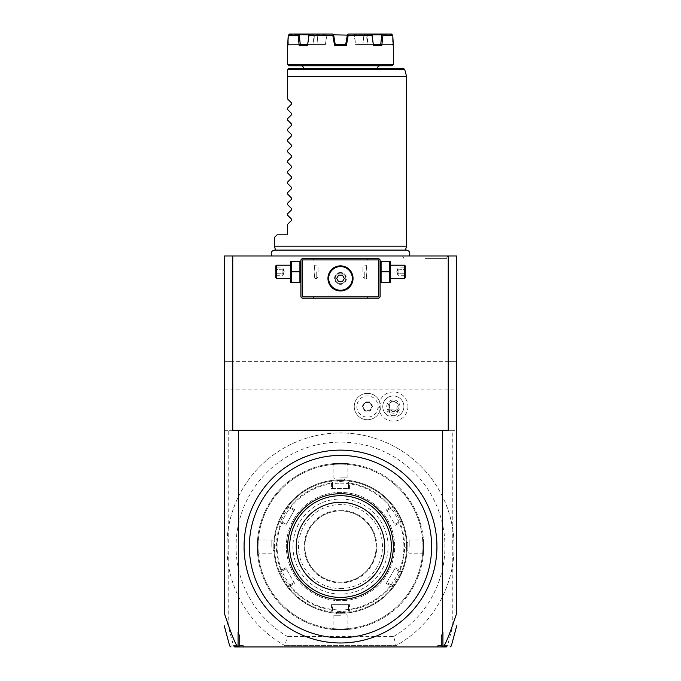 <?xml version="1.0" encoding="UTF-8"?>
<svg xmlns="http://www.w3.org/2000/svg" width="681" height="681" viewBox="0 0 681 681"><rect width="100%" height="100%" fill="white"/><g stroke="black" fill="none" stroke-linecap="round" stroke-linejoin="round"><path stroke-width="0.51" stroke-dasharray="3.4 2.55" d="M288.565 506.732L288.718 507.515L294.132 510.639L288.718 507.515L288.565 506.732L290.063 507.022A64.091 64.091 0 0 1 331.477 483.11L331.97 481.671L331.375 481.152A66.048 66.048 0 0 0 288.412 505.949L288.718 507.515C288.386 506.724 279.942 521.374 280.793 521.246L286.207 524.361L285.654 525.315L294.677 509.686L290.063 507.022M288.421 505.949C288.148 505.03 278.342 522.029 279.287 521.765A66.048 66.048 0 0 0 279.287 571.359C278.359 571.121 288.165 588.112 288.421 587.175A66.048 66.048 0 0 0 331.375 611.972L340.5 612.611A66.048 66.048 0 0 1 274.452 546.562A66.048 66.048 0 0 1 340.5 480.514L331.375 481.152L332.575 482.199L331.97 481.671M331.477 483.11L331.477 488.439L349.523 488.439L348.425 488.439L348.425 482.199L349.625 481.152L349.03 481.671L349.523 483.11A64.091 64.091 0 0 1 390.937 507.022L386.323 509.686L394.793 524.361L400.207 521.246L401.713 521.765L400.956 521.501L399.96 522.65A64.091 64.091 0 0 1 399.96 570.474L395.346 567.809L386.323 583.438L386.868 582.485L392.282 585.609L392.579 587.175C392.852 588.095 402.658 571.095 401.713 571.359A66.048 66.048 0 0 0 401.713 521.757C402.658 522.029 392.852 505.03 392.579 505.949A66.048 66.048 0 0 0 349.625 481.152L340.5 480.514A66.048 66.048 0 0 1 406.548 546.562A66.048 66.048 0 0 1 340.5 612.611L349.625 611.972A66.048 66.048 0 0 0 392.588 587.175L392.435 586.392L390.937 586.094A64.091 64.091 0 0 1 349.523 610.014L349.523 604.677L331.477 604.677L332.575 604.677L332.575 610.925L331.375 611.972L331.97 611.444L331.477 610.014A64.091 64.091 0 0 1 290.063 586.094L288.565 586.392L288.412 587.175L288.718 585.609L288.565 586.392M331.375 611.972L332.575 610.925L340.5 611.547L348.425 610.925L348.425 604.677L332.575 604.677L332.575 610.925L331.97 611.444M390.937 507.022L392.435 506.732L392.588 505.949L392.282 507.515L392.435 506.732M331.477 488.439L348.425 488.439L348.425 482.199L349.03 481.671M349.625 481.152L348.425 482.199L340.5 481.569L332.575 482.199L332.575 488.439L332.575 482.199L331.375 481.152L332.575 482.199M331.477 604.677L331.477 610.014M340.5 594.113A47.551 47.551 0 0 1 292.949 546.562A47.551 47.551 0 0 1 340.5 499.011A47.551 47.551 0 0 1 388.051 546.562A47.551 47.551 0 0 1 340.5 594.113M290.063 586.094L294.677 583.438L285.654 567.809L281.04 570.474A64.091 64.091 0 0 1 281.04 522.65L285.654 525.315M349.523 610.014L349.03 611.444L349.625 611.972L348.425 610.925L348.425 604.677L349.523 604.677M348.425 610.925L349.03 611.444M392.579 587.175L392.282 585.609C392.614 586.392 401.058 571.751 400.207 571.878L394.793 568.754L386.868 582.485L392.282 585.609L392.435 586.392M400.207 571.878L401.713 571.359L400.207 571.878L401.713 571.359L400.207 571.878L394.793 568.754L395.346 567.809M399.96 570.474L400.956 571.623M386.323 509.686L394.793 524.361L400.207 521.246L400.956 521.501M401.713 521.765L400.207 521.246C401.058 521.374 392.614 506.724 392.282 507.515L386.868 510.639L392.282 507.515L392.579 505.949L392.282 507.515M349.523 488.439L349.523 483.11M386.323 583.438L390.937 586.094M395.346 525.315L399.96 522.65M340.5 582.229A35.667 35.667 0 0 1 304.833 546.562A35.667 35.667 0 0 1 340.5 510.895A35.667 35.667 0 0 1 376.167 546.562A35.667 35.667 0 0 1 340.5 582.229A35.667 35.667 0 0 1 304.833 546.562A35.667 35.667 0 0 1 340.5 510.895A35.667 35.667 0 0 1 376.167 546.562A35.667 35.667 0 0 1 340.5 582.229M340.5 588.563A42.001 42.001 0 0 0 382.501 546.562A42.001 42.001 0 0 0 340.5 504.553A42.001 42.001 0 0 0 298.499 546.562A42.001 42.001 0 0 0 340.5 588.563M281.04 522.65L280.044 521.501L279.287 521.757L280.793 521.246L286.207 524.361L294.677 509.686M279.287 521.765L280.044 521.501M285.654 567.809L286.207 568.754L280.793 571.878L279.287 571.359L280.044 571.623L281.04 570.474M294.677 583.438L286.207 568.754L280.793 571.878L280.044 571.623M279.287 571.359L280.793 571.878C279.942 571.759 288.395 586.401 288.718 585.609L294.132 582.485L288.718 585.609L288.421 587.175L288.718 585.609M340.5 483.161A63.401 63.401 0 0 1 403.901 546.562A63.401 63.401 0 0 1 340.5 609.963A63.401 63.401 0 0 1 277.099 546.562A63.401 63.401 0 0 1 340.5 483.161M340.5 492.406A54.157 54.157 0 0 0 286.343 546.562A54.157 54.157 0 0 0 340.5 600.719A54.157 54.157 0 0 0 394.657 546.562A54.157 54.157 0 0 0 340.5 492.406A54.157 54.157 0 0 0 286.343 546.562A54.157 54.157 0 0 0 340.5 600.719A54.157 54.157 0 0 0 394.657 546.562A54.157 54.157 0 0 0 340.5 492.406M340.5 464.136A82.427 82.427 0 0 0 258.073 546.562A82.427 82.427 0 0 0 340.5 628.989A82.427 82.427 0 0 0 422.927 546.562A82.427 82.427 0 0 0 340.5 464.136A82.427 82.427 0 0 1 422.927 546.562A82.427 82.427 0 0 1 340.5 628.989A82.427 82.427 0 0 1 258.073 546.562A82.427 82.427 0 0 1 340.5 464.136M340.5 463.344A83.218 83.218 0 0 0 257.282 546.562A83.218 83.218 0 0 0 340.5 629.78A83.218 83.218 0 0 1 257.282 546.562A83.218 83.218 0 0 1 340.5 463.344C331.23 463.684 331.23 463.684 340.5 463.344C331.23 463.684 331.23 463.684 340.5 463.344L340.5 463.344C349.77 463.684 349.77 463.684 340.5 463.344C349.77 463.684 349.77 463.684 340.5 463.344A83.218 83.218 0 0 1 423.718 546.562A83.218 83.218 0 0 1 340.5 629.78L340.5 629.78C331.23 629.44 331.23 629.44 340.5 629.78C331.23 629.44 331.23 629.44 340.5 629.78L340.5 629.78A83.218 83.218 0 0 0 423.718 546.562A83.218 83.218 0 0 0 340.5 463.344L340.5 463.872C331.979 464.204 331.979 464.204 340.5 463.872C331.979 464.204 331.979 464.204 340.5 463.872C349.021 464.204 349.021 464.204 340.5 463.872C349.021 464.204 349.021 464.204 340.5 463.872L340.5 463.344M257.282 546.562C257.622 537.292 257.622 537.292 257.282 546.562C257.622 537.292 257.622 537.292 257.282 546.562C257.622 555.832 257.622 555.832 257.282 546.562C257.622 555.832 257.622 555.832 257.282 546.562L257.81 546.562C258.142 538.041 258.142 538.041 257.81 546.562C258.142 538.041 258.142 538.041 257.81 546.562C258.142 555.083 258.142 555.083 257.81 546.562C258.142 555.083 258.142 555.083 257.81 546.562L257.282 546.562M340.5 629.78C349.77 629.44 349.77 629.44 340.5 629.78C349.77 629.44 349.77 629.44 340.5 629.78L340.5 629.253C349.021 628.912 349.021 628.912 340.5 629.253C349.021 628.912 349.021 628.912 340.5 629.253C331.979 628.912 331.979 628.912 340.5 629.253C331.979 628.912 331.979 628.912 340.5 629.253L340.5 629.78M423.718 546.562C423.378 555.832 423.378 555.832 423.718 546.562C423.378 555.832 423.378 555.832 423.718 546.562C423.378 537.292 423.378 537.292 423.718 546.562C423.378 537.292 423.378 537.292 423.718 546.562L423.19 546.562C422.858 555.083 422.858 555.083 423.19 546.562C422.858 555.083 422.858 555.083 423.19 546.562C422.858 538.041 422.858 538.041 423.19 546.562C422.858 538.041 422.858 538.041 423.19 546.562L423.718 546.562M340.5 615.249L333.894 615.249L340.5 615.249M340.5 479.858A66.704 66.704 0 0 0 273.796 546.562A66.704 66.704 0 0 0 340.5 613.266A66.704 66.704 0 0 0 407.204 546.562A66.704 66.704 0 0 0 340.5 479.858A66.704 66.704 0 0 0 273.796 546.562A66.704 66.704 0 0 0 340.5 613.266A66.704 66.704 0 0 0 407.204 546.562A66.704 66.704 0 0 0 340.5 479.858M393.644 636.48A104.448 104.448 0 0 0 420.279 479.152A104.448 104.448 0 0 0 260.721 479.152A104.448 104.448 0 0 0 287.356 636.48L284.913 645.631A113.599 113.599 0 0 1 253.179 473.899A113.599 113.599 0 0 1 427.821 473.899A113.599 113.599 0 0 1 396.087 645.631L393.644 636.48L287.356 636.48M396.087 645.631L284.913 645.631L396.087 645.631A113.599 113.599 0 0 0 452.78 563.834L452.78 430.324L224.262 430.324L224.262 361.637L224.262 363.16L225.581 361.637L224.262 361.637L224.262 363.16M233.481 645.631L234.715 646.95L243.492 646.95L243.006 645.631L233.481 645.631L228.22 626.018L228.22 529.29A113.599 113.599 0 0 1 452.78 529.29A113.599 113.599 0 0 1 452.78 563.834L452.78 626.018L447.519 645.631L437.994 645.631L437.508 646.95L450.047 646.95M284.913 645.631A113.599 113.599 0 0 1 228.22 529.29L228.22 430.324M243.492 646.95L243.006 645.631L243.492 646.95L437.508 646.95L437.994 645.631L437.508 646.95M230.953 646.95L234.715 646.95M446.285 646.95L447.519 645.631M447.468 645.946L451.324 645.971M441.262 636.641L442.922 632.07M244.07 546.562A96.43 96.43 0 0 0 340.5 642.983A96.43 96.43 0 0 0 436.93 546.562A96.43 96.43 0 0 0 340.5 450.132A96.43 96.43 0 0 0 244.07 546.562M239.738 636.641L238.078 632.07M448.243 430.324L232.757 430.324M378.806 258.601L302.194 258.601L300.874 259.921L300.874 296.907L302.194 298.227L378.806 298.227L380.126 296.907L380.126 259.921L378.806 258.601M228.22 626.018L224.262 612.747L224.262 430.324L456.738 430.324L456.738 255.962L224.262 255.962L224.262 361.637L448.243 361.637L448.243 255.962M340.5 255.962L272.085 255.962L340.5 255.962M425.148 255.962L402.488 255.962L425.148 255.962M456.738 613.053L456.738 430.324L452.78 430.324M224.262 389.089L456.738 389.089M378.04 406.548A10.59 10.59 0 0 1 367.451 417.138A10.59 10.59 0 0 1 356.853 406.548A10.59 10.59 0 0 1 367.451 395.95A10.59 10.59 0 0 1 378.04 406.548M407.953 406.548A14.616 14.616 0 0 1 393.337 421.156A14.616 14.616 0 0 1 378.721 406.548A14.616 14.616 0 0 1 393.337 391.933A14.616 14.616 0 0 1 407.953 406.548M456.738 361.637L456.738 363.16L456.738 361.637L448.243 361.637L456.738 361.637L455.419 361.637L456.738 363.16M232.757 255.962L232.757 361.637L224.262 361.637M456.738 612.747L452.78 626.018M229.676 645.971L233.532 645.954M380.39 409.187L379.343 406.548L380.39 403.91A13.211 13.211 0 0 0 354.239 406.548A13.211 13.211 0 0 0 380.39 409.187L380.398 409.136A13.211 13.211 0 0 1 360.104 417.521A13.211 13.211 0 0 1 360.104 395.567A13.211 13.211 0 0 1 380.398 403.952L380.39 403.91M380.398 409.136A13.194 13.194 0 0 1 380.398 403.952M397.908 409.187L400.326 414.474A10.564 10.564 0 0 0 403.901 406.548L403.901 406.548A10.564 10.564 0 0 1 393.337 417.112A10.564 10.564 0 0 1 382.773 406.548L382.773 406.548A10.564 10.564 0 0 0 386.348 414.474L388.757 409.187A5.286 5.286 0 0 1 396.734 402.497A5.286 5.286 0 0 1 397.908 409.187L388.757 409.187M403.901 406.548A10.564 10.564 0 0 0 393.337 395.976A10.564 10.564 0 0 0 382.773 406.548A10.564 10.564 0 0 1 393.337 395.976A10.564 10.564 0 0 1 403.901 406.548M400.326 414.474C395.67 417.955 391.005 417.955 386.348 414.474M393.337 415.725A3.967 2.801 0 0 0 397.295 412.924A3.967 2.801 0 0 0 393.337 410.124A3.967 2.801 0 0 0 389.37 412.924A3.967 2.801 0 0 0 393.337 415.725M396.759 403.101A3.967 2.801 0 0 0 393.337 401.713A3.967 2.801 0 0 0 389.915 403.101C392.196 401.254 394.478 401.254 396.759 403.101L397.295 406.548C396.861 409.86 395.542 411.511 393.337 411.486C391.132 411.511 389.813 409.86 389.37 406.548L389.37 412.924M397.295 412.924L397.295 406.548M386.731 406.548A6.606 6.606 0 0 1 393.337 399.943A6.606 6.606 0 0 1 399.943 406.548A6.606 6.606 0 0 1 393.337 413.146A6.606 6.606 0 0 1 386.731 406.548A6.606 6.606 0 0 1 393.337 399.943A6.606 6.606 0 0 1 399.943 406.548A6.606 6.606 0 0 1 393.337 413.146A6.606 6.606 0 0 1 386.731 406.548M389.37 406.548L389.915 403.101M364.803 411.128L362.156 406.548L364.803 401.96L370.089 401.96L372.737 406.548L370.089 411.128L364.803 411.128L365.101 410.6L362.76 406.548L365.101 402.488L369.792 402.488L372.132 406.548L369.792 410.6L365.101 410.6L362.76 406.548L365.101 402.488L369.792 402.488L372.132 406.548L369.792 410.6L365.101 410.6M362.156 406.548L362.76 406.548M370.089 411.128L369.792 410.6M372.737 406.548L372.132 406.548M370.089 401.96L369.792 402.488M364.803 401.96L365.101 402.488M340.5 250.233L405.459 250.233L340.5 250.233M406.548 246.19L274.452 246.19M406.548 76.323L287.663 76.323L287.663 99.034L291.596 102.967L291.596 104.091L287.663 108.024L287.663 109.598L291.596 113.54L291.596 114.655L287.663 118.588L287.663 120.171L291.596 124.104L291.596 125.227L287.663 129.16L287.663 130.735L291.596 134.668L291.596 135.791L287.663 139.724L287.663 141.308L291.596 145.24L291.596 146.355L287.663 150.297L287.663 151.872L291.596 155.804L291.596 156.928L287.663 160.861L287.663 162.436L291.596 166.377L291.596 167.492L287.663 171.425L287.663 173.008L291.596 176.941L291.596 178.064L287.663 181.997L287.663 183.572L291.596 187.505L291.596 188.628L287.663 192.561L287.663 194.136L291.596 198.077L291.596 199.192L287.663 203.125L287.663 204.709L291.596 208.641L291.596 209.765L287.663 213.698L287.663 215.273L291.596 219.205L291.596 220.329L287.663 224.262L287.663 234.826L277.099 234.826L274.452 237.473M287.663 69.717L288.982 68.389L403.407 68.389M303.513 68.389L377.487 68.389L303.513 68.389M380.126 65.751L300.874 65.751L380.126 65.751M392.018 65.751L288.982 65.751M393.337 64.431L287.663 64.431M392.545 44.614L393.337 45.406L392.205 44.614L391.975 34.833L367.008 34.833L367.085 44.614L392.282 44.614L392.997 45.074M288.455 44.614L287.663 45.406L288.718 44.614L313.915 44.614L288.718 44.614L287.995 45.406L288.233 35.369L298.082 35.369L299.189 45.406L307.557 45.406L308.995 35.369L332.788 35.369L334.584 45.406L346.425 45.406L348.212 35.369L372.005 35.369L373.435 45.406L381.811 45.406L382.918 35.369L392.767 35.369L392.988 44.444M347.557 34.688L347.293 35.369L354.231 35.369L347.293 35.369L345.752 44.614L335.333 44.614L345.667 44.614L346.229 41.439M288.872 34.646L313.992 34.833L313.779 34.05L316.078 34.05L313.779 34.05L313.992 34.833L289.025 34.833L288.795 44.614L288.872 34.646M307.557 45.406L308.978 34.833L326.625 34.833L327.135 34.05L325.356 44.614L307.591 44.614L325.356 44.614L318.053 44.614L317.159 35.369L314.29 35.369L313.915 44.614L313.422 44.614L313.915 44.614L314.29 35.369L317.159 35.369L318.053 44.614L325.356 44.614L326.769 35.369L333.707 35.369L335.333 44.614L333.605 34.833L333.707 35.369L326.769 35.369L326.625 34.833L299.231 34.833L300.176 44.614L318.053 44.614L300.287 44.614M333.656 35.106L313.422 35.106L313.422 44.614M347.344 35.106L367.578 35.106L367.578 44.614M380.713 44.614L362.947 44.614L380.824 44.614L381.769 34.833L392.128 34.646L392.205 44.614L367.085 44.614L366.71 35.369L363.841 35.369L364.922 34.05L363.841 35.369L366.71 35.369L367.221 34.05L364.922 34.05L367.221 34.05L367.008 34.833L372.022 34.833L354.375 34.833L355.644 44.614L362.947 44.614L363.841 35.369L362.947 44.614L355.644 44.614L373.409 44.614L355.644 44.614L354.231 35.369L354.375 34.833L372.022 34.833L373.435 45.406M314.29 35.369L313.992 34.833L314.29 35.369M346.425 45.406L345.752 44.614L335.248 44.614L333.613 34.833L332.677 34.05L310.025 34.05L316.078 34.05L316.886 34.833L316.078 34.05L298.968 34.05L298.082 35.369M317.159 35.369L316.886 34.833L317.159 35.369M391.422 34.05L348.323 34.05L353.865 34.05L354.375 34.833L353.865 34.05L370.975 34.05L372.005 35.369M382.918 35.369L382.032 34.646L364.114 34.833L371.979 34.646M313.422 35.106L367.578 35.106M381.811 45.406L380.824 44.614L373.401 44.614M347.293 35.369L346.816 38.068M346.237 41.362L346.816 38.102M307.599 44.614L300.176 44.614L299.189 45.406M289.578 34.05L298.968 34.05M308.995 35.369L308.978 34.833M333.613 34.833L332.788 35.369M309.021 34.646L310.025 34.05L327.135 34.05L310.025 34.05M335.248 44.614L334.584 45.406M348.212 35.369L347.395 34.833L348.323 34.05L370.975 34.05M392.128 34.646L392.767 35.369M382.032 34.646L382.032 34.05M425.148 258.601L446.285 258.601L425.148 258.601M340.5 258.601L312.758 258.601L340.5 258.601M380.126 271.813L380.126 261.989L380.126 271.813M340.5 298.227L368.242 298.227L340.5 298.227M300.874 271.813L300.874 261.989L300.874 271.813M338.38 266.05L337.699 266.186M336.32 266.586L335.639 266.85M334.975 267.148L333.681 267.888M333.06 268.314L332.456 268.782M332.311 268.91L331.885 269.293M331.349 269.829L330.838 270.408M329.945 271.634L329.212 272.936M328.906 273.609L328.651 274.29M328.651 274.298L328.429 274.971M328.259 275.66L328.029 277.039M327.97 277.729L327.97 279.108M328.029 279.797L328.259 281.176M328.429 281.866L328.906 283.228M329.212 283.892L329.945 285.203M330.838 286.429L331.349 286.999M331.885 287.544L332.319 287.935M332.456 288.054L333.06 288.523M333.681 288.948L334.975 289.68M335.639 289.987L336.32 290.251M337.699 290.651L338.38 290.787M342.611 290.787L343.301 290.651M344.68 290.251L345.361 289.987M346.025 289.68L347.319 288.948M347.94 288.523L348.544 288.054M348.689 287.927L349.115 287.544M349.651 286.999L350.162 286.429M351.055 285.203L351.788 283.892M352.094 283.228L352.571 281.866M352.741 281.176L352.877 280.487M352.877 280.461L352.971 279.797M353.03 279.108L353.03 277.729M352.971 277.039L352.741 275.66M352.571 274.971L352.094 273.609M351.788 272.936L351.055 271.634M350.63 271.012L350.306 270.587M350.162 270.408L349.651 269.829M349.115 269.293L348.681 268.901M348.544 268.782L347.94 268.314M347.319 267.888L346.025 267.148M345.361 266.85L344.68 266.586M343.301 266.186L342.62 266.05M340.5 259.921L366.914 259.921L340.5 259.921M340.5 265.871C356.699 265.215 356.699 291.613 340.5 290.966C324.301 291.613 324.301 265.215 340.5 265.871A12.547 12.547 0 0 0 327.953 278.418A12.547 12.547 0 0 0 340.5 290.966A12.547 12.547 0 0 0 353.047 278.418A12.547 12.547 0 0 0 340.5 265.871M340.5 296.907L366.914 296.907L340.5 296.907M366.08 271.813C366.991 263.292 366.991 263.292 366.08 271.813C366.991 263.292 366.991 263.292 366.08 271.813C366.991 280.334 366.991 280.334 366.08 271.813C366.991 280.334 366.991 280.334 366.08 271.813M314.92 271.813C314.009 263.292 314.009 263.292 314.92 271.813C314.009 263.292 314.009 263.292 314.92 271.813C314.009 280.334 314.009 280.334 314.92 271.813C314.009 280.334 314.009 280.334 314.92 271.813M338.593 281.721L342.407 281.721L344.314 278.418L342.407 275.115L338.593 275.115L336.686 278.418L338.593 281.721M316.725 271.813L316.725 278.418L316.725 271.813M318.044 271.813L318.044 266.526L318.044 271.813M364.275 271.813L364.275 278.418L364.275 271.813M362.956 271.813L362.956 266.526L362.956 271.813M291.264 271.813L291.264 282.377L299.912 282.377L299.912 261.249L291.264 261.249L291.264 271.813L299.912 271.813M290.302 281.636L290.302 261.989M290.302 271.813L290.302 278.418L290.302 271.813M276.435 265.207L276.435 278.418M275.779 277.754L275.779 265.871M275.779 267.131L275.779 269.472L275.779 267.131L276.452 267.905L276.452 273.762L276.452 267.905L282.904 267.905L284.335 271.813L282.904 275.72L282.904 273.762L276.452 273.762L276.452 275.72L276.452 273.762L275.779 274.154L275.779 269.472L275.779 276.495L275.779 274.154L276.452 273.762L282.904 273.762L284.335 271.813L282.904 269.863L275.779 269.472L282.904 269.863L282.904 267.905L282.904 269.863L284.335 271.813L282.904 273.762L282.904 269.863L282.904 275.72L276.452 275.72L275.779 276.495M389.736 271.813L389.736 282.377L381.088 282.377L381.088 261.249L389.736 261.249L389.736 271.813L381.088 271.813M390.698 281.636L390.698 261.989M390.698 271.813L390.698 265.207L390.698 271.813M404.565 278.418L404.565 265.207M405.221 265.871L405.221 277.754M405.221 267.131L405.221 269.472L405.221 267.131L404.548 267.905L404.548 273.762L404.548 267.905L398.096 267.905L396.665 271.813L398.096 275.72L398.096 273.762L404.548 273.762L404.548 275.72L404.548 273.762L405.221 274.154L405.221 269.472L405.221 276.495L405.221 274.154L404.548 273.762L398.096 273.762L396.665 271.813L398.096 269.863L405.221 269.472L398.096 269.863L398.096 267.905L398.096 269.863L396.665 271.813L398.096 273.762L398.096 269.863L398.096 275.72L404.548 275.72L405.221 276.495M377.861 509.201A52.837 52.837 0 0 0 303.139 509.201A52.837 52.837 0 0 0 303.139 583.923A52.837 52.837 0 0 0 377.861 583.923A52.837 52.837 0 0 0 377.861 509.201M304.543 582.519A50.854 50.854 0 0 1 304.543 510.605A50.854 50.854 0 0 1 376.457 510.605A50.854 50.854 0 0 1 376.457 582.519A50.854 50.854 0 0 1 304.543 582.519M377.283 511.448L380.219 514.802M409.187 546.562L409.187 539.956L409.187 546.562M340.5 477.875L347.106 477.875L340.5 477.875M271.813 546.562L271.813 539.956L271.813 546.562M340.5 272.477A5.942 5.942 0 0 0 334.558 278.418A5.942 5.942 0 0 0 340.5 284.36A5.942 5.942 0 0 0 346.442 278.418A5.942 5.942 0 0 0 340.5 272.477A5.942 5.942 0 0 1 346.442 278.418A5.942 5.942 0 0 1 340.5 284.36A5.942 5.942 0 0 1 334.558 278.418A5.942 5.942 0 0 1 340.5 272.477M340.5 273.132A5.286 5.286 0 0 0 335.214 278.418A5.286 5.286 0 0 0 340.5 283.705A5.286 5.286 0 0 0 345.786 278.418A5.286 5.286 0 0 0 340.5 273.132A5.286 5.286 0 0 1 345.786 278.418A5.286 5.286 0 0 1 340.5 283.705A5.286 5.286 0 0 1 335.214 278.418A5.286 5.286 0 0 1 340.5 273.132M340.5 612.611L340.5 611.547M340.5 480.514L340.5 481.569M340.5 510.239A36.323 36.323 0 0 1 376.823 546.562A36.323 36.323 0 0 1 340.5 582.885A36.323 36.323 0 0 1 304.177 546.562A36.323 36.323 0 0 1 340.5 510.239M288.003 69.368L404.684 69.368M333.324 463.65L333.894 464.178L333.894 477.875L340.5 481.842L347.106 477.875L347.106 464.178L347.676 463.65M347.676 629.465L347.106 628.938L347.106 615.249L340.5 611.283L333.894 615.249L333.894 628.938L333.324 629.465M405.501 250.097L275.499 250.097M402.488 255.962L404.02 258.601M447.809 255.962L446.285 258.601M368.242 258.601L366.914 259.921L366.914 265.207L364.275 265.207L362.956 266.526M368.242 298.227L366.914 296.907L366.914 278.418L364.275 278.418L362.956 277.099M318.044 277.099L316.725 278.418L314.086 278.418L314.086 296.907L312.758 298.227M312.758 258.601L314.086 259.921L314.086 265.207L316.725 265.207L318.044 266.526M423.403 553.738L422.884 553.168L409.187 553.168L405.221 546.562L409.187 539.956L422.884 539.956L423.403 539.386M257.597 539.386L258.116 539.956L271.813 539.956L275.779 546.562L271.813 553.168L258.116 553.168L257.597 553.738"/><path stroke-width="1.02" d="M446.285 646.95L437.508 646.95L437.994 645.631L441.262 645.631L441.262 636.641L442.922 632.07L442.922 646.167L441.892 646.95M239.738 645.631L238.614 646.49L238.078 646.167L238.078 632.07L239.738 636.641L239.738 645.631L243.006 645.631L243.492 646.95L437.508 646.95M243.492 646.95L234.715 646.95M442.922 646.167L443.935 645.963C445.714 643.077 448.251 638.403 456.738 613.053L456.738 255.962L232.757 255.962L232.757 430.324L442.582 430.324L442.582 633.015M447.468 645.946L443.935 645.963M442.386 646.49L441.262 645.631M238.418 633.015L238.418 430.324M224.262 612.747L224.262 255.962L232.757 255.962M224.262 613.053C232.749 638.412 235.294 643.085 237.065 645.963L238.078 646.167M448.243 255.962L448.243 430.324L442.582 430.324M237.065 645.963L233.532 645.954M238.614 646.49L239.108 646.95M275.541 250.233L274.452 246.19L406.548 246.19L405.459 250.233M288.003 69.368L404.684 69.368L403.407 68.389L288.982 68.389L287.663 69.717L287.663 76.323L406.548 76.323L406.548 246.19M274.452 246.19L274.452 237.473L277.099 234.826L287.663 234.826L287.663 224.262L291.596 220.329L291.596 219.205L287.663 215.273L287.663 213.698L291.596 209.765L291.596 208.641L287.663 204.709L287.663 203.125L291.596 199.192L291.596 198.077L287.663 194.136L287.663 192.561L291.596 188.628L291.596 187.505L287.663 183.572L287.663 181.997L291.596 178.064L291.596 176.941L287.663 173.008L287.663 171.425L291.596 167.492L291.596 166.377L287.663 162.436L287.663 160.861L291.596 156.928L291.596 155.804L287.663 151.872L287.663 150.297L291.596 146.355L291.596 145.24L287.663 141.308L287.663 139.724L291.596 135.791L291.596 134.668L287.663 130.735L287.663 129.16L291.596 125.227L291.596 124.104L287.663 120.171L287.663 118.588L291.596 114.655L291.596 113.54L287.663 109.598L287.663 108.024L291.596 104.091L291.596 102.967L287.663 99.034L287.663 69.717M380.126 65.751A2.639 2.639 0 0 0 377.487 68.389M300.874 65.751A2.639 2.639 0 0 1 303.513 68.389M288.982 65.751L392.018 65.751L393.337 64.431L287.663 64.431L288.982 65.751M392.545 44.614L393.337 45.406L392.767 35.369L382.918 35.369L381.811 45.406L373.443 45.406L372.005 35.369L348.212 35.369L346.416 45.406L334.584 45.406L335.248 44.614L345.752 44.614L346.416 45.406M392.988 44.444L392.997 45.074M372.005 35.369L370.975 34.05L348.323 34.05L347.395 34.833L345.667 44.614L347.395 34.833L348.212 35.369M288.455 44.614L287.663 45.406L288.233 35.369L289.578 34.05L288.233 35.369L298.082 35.369L298.968 34.646L308.978 34.833L307.557 45.406L299.189 45.406L298.082 35.369M334.584 45.406L332.788 35.369L308.995 35.369L307.557 45.406M335.248 44.614L333.605 34.833L347.344 35.106M299.189 45.406L300.287 44.614L299.231 34.833M300.176 44.614L307.599 44.614M333.613 34.833L332.677 34.05L333.392 34.646L332.677 34.05L310.025 34.05L308.995 35.369M373.443 45.406L372.022 34.833L381.769 34.833L380.713 44.614M373.401 44.614L380.824 44.614L381.811 45.406M391.422 34.05L392.128 34.646L391.422 34.05L382.032 34.05L382.918 35.369M392.767 35.369L392.128 34.646M371.979 34.646L382.032 34.646M370.975 34.05L382.032 34.05M332.788 35.369L333.392 34.646M289.578 34.05L310.025 34.05M298.968 34.646L298.968 34.05M379.47 259.265L378.806 258.601L302.194 258.601L300.874 259.921L300.874 296.907L302.194 298.227L378.806 298.227L380.126 296.907L380.126 259.921L379.47 259.265L378.806 259.921L302.194 259.921L301.53 259.265M302.194 259.921L302.194 296.907L378.806 296.907L379.47 297.571M378.806 296.907L378.806 259.921M342.62 266.05L340.5 265.871A12.547 12.547 0 0 1 353.047 278.418A12.547 12.547 0 0 1 340.5 290.966A12.547 12.547 0 0 1 327.953 278.418A12.547 12.547 0 0 1 340.5 265.871L338.38 266.05M302.194 296.907L301.53 297.571M337.699 266.186L336.32 266.586M335.639 266.85L334.975 267.148M333.681 267.888L333.06 268.314M331.885 269.293L331.349 269.829M330.37 271.012L329.945 271.634M329.212 272.936L328.906 273.609M328.429 274.971L328.259 275.66M328.029 277.039L327.97 277.729M327.97 279.108L328.029 279.797M328.259 281.176L328.429 281.866M328.906 283.228L329.212 283.892M329.945 285.203L330.37 285.824M331.349 286.999L331.885 287.544M333.06 288.523L333.681 288.948M334.975 289.68L335.639 289.987M336.32 290.251L337.699 290.651M338.38 290.787L342.611 290.787M343.301 290.651L344.68 290.251M345.361 289.987L346.025 289.68M347.319 288.948L347.94 288.523M349.115 287.544L349.651 286.999M350.63 285.824L351.055 285.203M351.788 283.892L352.094 283.228M352.571 281.866L352.741 281.176M352.971 279.797L353.03 279.108M353.03 277.729L352.971 277.039M352.741 275.66L352.571 274.971M352.094 273.609L351.788 272.936M351.055 271.634L350.63 271.012M349.651 269.829L349.115 269.293M347.94 268.314L347.319 267.888M346.025 267.148L345.361 266.85M344.68 266.586L343.301 266.186M340.5 290.251A11.832 11.832 0 0 0 352.332 278.418A11.832 11.832 0 0 0 340.5 266.586A11.832 11.832 0 0 1 352.332 278.418A11.832 11.832 0 0 1 340.5 290.251A11.832 11.832 0 0 1 328.668 278.418A11.832 11.832 0 0 1 340.5 266.586A11.832 11.832 0 0 0 328.668 278.418A11.832 11.832 0 0 0 340.5 290.251M336.686 278.418L338.593 281.721L342.407 281.721L344.314 278.418L342.407 275.115L338.593 275.115L336.686 278.418M291.264 271.813L291.264 282.377L299.912 282.377L299.912 261.249L291.264 261.249L291.264 271.813L299.912 271.813M290.608 261.249L290.608 282.377M276.435 278.418L276.435 265.207L275.779 265.871L275.779 277.754L276.435 278.418L290.302 278.418M381.088 271.813L381.088 282.377L389.736 282.377L389.736 271.813L381.088 271.813L381.088 261.249L389.736 261.249L389.736 271.813M390.392 261.249L390.392 282.377M390.698 265.207L404.565 265.207L404.565 278.418L390.698 278.418M404.565 278.418L405.221 277.754L405.221 265.871L404.565 265.207M436.93 546.562A96.43 96.43 0 0 0 340.5 450.132A96.43 96.43 0 0 0 244.07 546.562A96.43 96.43 0 0 0 340.5 642.983A96.43 96.43 0 0 0 436.93 546.562M249.357 546.562A91.143 91.143 0 0 0 340.5 637.705A91.143 91.143 0 0 0 431.643 546.562A91.143 91.143 0 0 0 340.5 455.419A91.143 91.143 0 0 0 249.357 546.562M303.139 583.923A52.837 52.837 0 0 0 377.861 583.923A52.837 52.837 0 0 0 377.861 509.201A52.837 52.837 0 0 0 303.139 509.201A52.837 52.837 0 0 0 303.139 583.923M380.219 514.802L376.457 510.605M377.283 511.448A50.854 50.854 0 0 0 304.96 510.188A50.854 50.854 0 0 0 304.543 582.519A50.854 50.854 0 0 0 376.04 582.936A50.854 50.854 0 0 0 377.283 511.448L377.58 511.754M371.792 515.27A44.248 44.248 0 0 0 309.208 515.27A44.248 44.248 0 0 0 309.208 577.854A44.248 44.248 0 0 0 371.792 577.854A44.248 44.248 0 0 0 371.792 515.27M456.738 625.762L451.324 645.971L450.047 646.95M230.953 646.95L229.676 645.971L224.262 625.762M408.915 255.962C410.626 252.923 409.8 250.974 406.429 250.097L274.571 250.097C271.2 250.974 270.374 252.923 272.085 255.962M404.684 69.368L406.548 76.323M393.337 45.406L393.337 64.431M287.663 45.406L287.663 64.431M300.874 281.636L300.576 282.377M300.874 261.989L300.576 261.249M290.302 265.207L276.435 265.207M380.126 281.636L380.424 282.377M380.126 261.989L380.424 261.249"/></g></svg>

